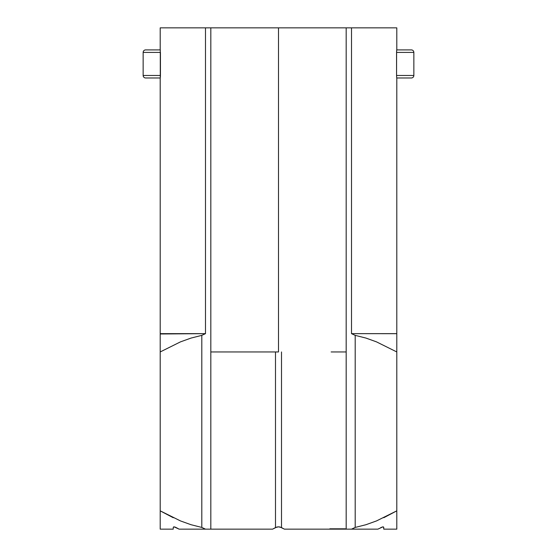 <?xml version="1.0" encoding="UTF-8"?>
<svg xmlns="http://www.w3.org/2000/svg" width="557" height="557" viewBox="0 0 557 557"><rect width="100%" height="100%" fill="white"/><g stroke="black" fill="none" stroke-linecap="round" stroke-linejoin="round"><path stroke-width="0.84" d="M160.2 333.984L205.491 333.643L160.2 333.643L160.2 529.15L173.227 529.15L173.227 527.59L174.028 526.825L179.124 529.15L272.603 529.15L275.492 527.59L275.492 351.947L275.492 527.59L278.5 526.825L281.508 527.59L281.508 351.947L281.508 527.59L284.397 529.15L346.175 529.15L284.397 529.15L280.094 527.026L278.5 526.825L276.906 527.026L272.603 529.15L210.825 529.15L210.825 27.85L346.175 27.85L346.175 529.15L377.876 529.15L382.965 526.825L383.578 527.026L382.972 526.825L383.773 527.59L383.773 529.15L396.8 529.15L396.8 510.846L376.553 520.906L365.949 524.722L355.199 527.43L355.199 335.363L365.949 338.071L376.462 341.852L396.8 351.947L396.8 510.846L396.8 335.328M329.848 528.809L345.333 528.816M160.2 344.623L160.2 351.947L180.447 341.887L191.051 338.071L201.801 335.363L201.801 527.43L191.051 524.722L180.538 520.948L160.2 510.846L160.2 351.947L180.447 341.887L191.051 338.071L201.801 335.363L205.491 333.643L205.491 27.85L160.2 27.85L160.2 49.907M160.291 49.907L145.655 49.907L160.291 49.907L160.291 77.98L145.655 77.98L160.291 77.98M278.5 351.947L278.5 27.85L278.5 351.947L225.863 351.947L278.5 351.947M346.175 351.947L331.137 351.947L346.175 351.947M396.709 49.907L411.344 49.907A2.507 2.507 0 0 1 413.851 52.414L396.563 52.414L396.709 49.907L411.344 49.907A2.507 2.507 0 0 1 413.851 52.414L413.851 75.474L413.851 52.414L396.563 52.414L396.563 75.474L396.598 50.952M396.709 77.98L411.344 77.98A2.507 2.507 0 0 0 413.851 75.474A2.507 2.507 0 0 1 411.344 77.98L396.709 77.98L396.563 75.474L413.851 75.474L396.563 75.474M396.8 526.553L396.8 510.846L383.773 517.718L396.8 510.846L376.553 520.906L365.949 524.722L355.199 527.43L351.509 529.15L377.876 529.15L382.965 526.825L380.765 527.59M160.381 510.95L173.227 517.718L160.346 510.936M396.8 333.685L351.509 333.643L396.8 333.643L396.8 77.98M396.8 49.907L396.8 27.85L351.509 27.85L351.509 333.643L355.199 335.363L365.949 338.071L376.462 341.852M160.228 27.85L396.772 27.85M160.2 529.15L173.227 529.15L173.227 527.59L174.028 526.825L173.422 527.026L175.016 527.026L179.124 529.15L205.491 529.15L201.801 527.43L191.051 524.722L180.538 520.948L160.2 510.846L160.2 529.15M179.124 529.15L176.235 527.59L179.124 529.15M160.2 518.142L160.2 510.846M160.2 524.005L160.2 520.537M160.2 527.806L160.2 526.553M396.8 528.551L396.8 527.82M396.8 520.544L396.8 523.977M396.8 512.356L396.8 518.135M383.578 527.026L383.773 529.15L396.8 529.15M160.2 335.328L160.2 334.98M160.2 351.947L160.2 344.651M396.8 334.98L396.8 333.643M210.825 351.947L225.863 351.947M205.491 27.85L205.491 333.643L201.801 335.363L201.801 527.43L205.491 529.15L210.825 529.15L210.825 27.85L205.491 27.85M351.509 333.643L351.509 27.85L346.175 27.85L346.175 529.15L351.509 529.15L355.199 527.43L355.199 335.363L351.509 333.643M160.402 76.936L160.437 75.474L143.149 75.474L160.437 75.474L160.437 52.414L143.149 52.414L143.149 75.474A2.507 2.507 0 0 0 145.655 77.98A2.507 2.507 0 0 1 143.149 75.474L143.149 52.414L160.437 52.414M145.655 49.907A2.507 2.507 0 0 0 143.149 52.414A2.507 2.507 0 0 1 145.655 49.907M160.2 333.643L160.2 77.98"/></g></svg>
